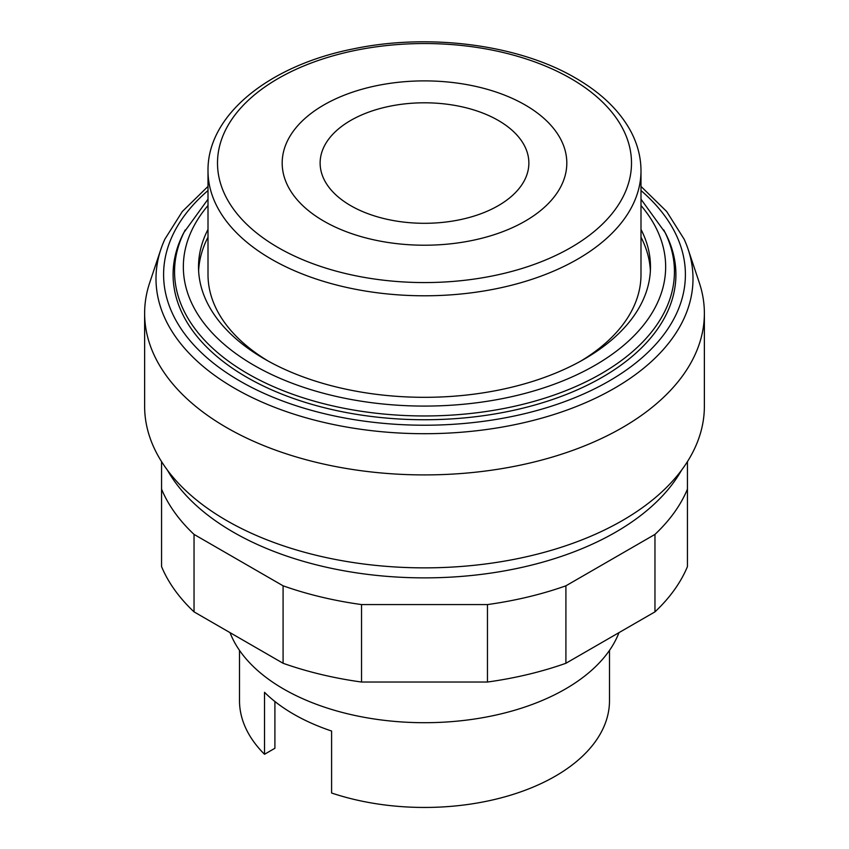 <?xml version="1.0" encoding="UTF-8"?>
<svg xmlns="http://www.w3.org/2000/svg" width="849" height="849" viewBox="0 0 849 849"><rect width="100%" height="100%" fill="white"/><g stroke="black" fill="none" stroke-linecap="round" stroke-linejoin="round"><path stroke-width="1.27" d="M687.446 461.612L687.446 489.109A270.385 156.099 180 0 1 654.961 534.403L565.912 585.81A270.385 156.099 180 0 1 487.464 604.573L361.536 604.573A270.385 156.099 180 0 1 283.088 585.81L194.039 534.403A270.385 156.099 180 0 1 161.554 489.109L161.554 461.612M161.554 489.109L161.554 566.58A270.385 156.099 0 0 0 194.039 611.864L283.088 663.271A270.385 156.099 0 0 0 361.536 682.034L487.464 682.034A270.385 156.099 0 0 0 565.912 663.271L654.961 611.864A270.385 156.099 0 0 0 687.446 566.58L687.446 489.109M654.961 611.864L654.961 534.403M565.912 663.271L565.912 585.81M487.464 682.034L487.464 604.573M361.536 682.034L361.536 604.573M283.088 663.271L283.088 585.81M194.039 611.864L194.039 534.403M208.005 186.409L182.323 211.507L164.844 239.227A268.496 155.017 0 0 0 160.864 249.309L149.7 282.717A279.873 161.586 0 0 0 144.627 313.323A279.873 161.586 0 0 0 317.399 462.609A279.873 161.586 0 0 0 622.402 427.588A279.873 161.586 0 0 0 704.373 313.323A279.873 161.586 0 0 0 699.3 282.717L688.136 249.309A268.496 155.017 0 0 0 684.156 239.227L666.677 211.507L640.995 186.409M144.627 313.323L144.627 406.278A279.873 161.586 0 0 0 317.399 555.564A279.873 161.586 0 0 0 622.402 520.533A279.873 161.586 0 0 0 704.373 406.278L704.373 313.323M167.444 470.187A270.385 156.099 0 0 0 615.684 532.153A270.385 156.099 0 0 0 681.556 470.187M650.376 270.725A225.983 130.47 0 0 0 640.995 237.189M208.005 229.442A225.983 130.47 0 0 0 198.517 266.851A225.983 130.47 0 0 0 338.019 387.388A225.983 130.47 0 0 0 584.292 359.106A225.983 130.47 0 0 0 650.483 266.851A225.983 130.47 0 0 0 640.995 229.442M208.005 199.218L183.84 232.605A251.41 145.147 0 0 0 295.367 399.136A251.41 145.147 0 0 0 602.27 377.232A251.41 145.147 0 0 0 665.16 232.605L640.995 199.218M208.005 190.537A260.898 150.623 0 0 0 240.023 381.105A260.898 150.623 0 0 0 608.977 381.105A260.898 150.623 0 0 0 640.995 190.537M160.864 249.309A268.496 155.017 0 0 0 234.642 388.301A268.496 155.017 0 0 0 614.358 388.301A268.496 155.017 0 0 0 688.136 249.309M230.015 632.632A199.228 115.029 0 0 0 368.795 718.116A199.228 115.029 0 0 0 565.381 689.017A199.228 115.029 0 0 0 618.985 632.632M239.503 650.376L239.503 700.637A184.997 106.804 0 0 0 264.517 754.273L264.517 692.306A184.997 106.804 0 0 0 331.598 731.031L331.598 793.008A184.997 106.804 0 0 0 555.31 776.166A184.997 106.804 0 0 0 609.497 700.637L609.497 650.376M208.005 170.798A216.495 124.994 0 0 0 271.415 259.178A216.495 124.994 0 0 0 577.585 259.178A216.495 124.994 0 0 0 640.995 170.798C640.942 156.672 637.27 143.014 629.99 129.844C618.645 109.733 600.53 92.477 575.622 78.076C518.58 44.488 428.83 32.888 353.184 48.913C269.218 65.469 207.241 114.997 208.005 170.798L208.005 274.598A216.495 124.994 0 0 0 268.135 361.037M580.865 361.037A216.495 124.994 0 0 0 640.995 274.598L640.995 170.798M264.517 754.273L274.906 748.277L274.906 701.507M208.005 237.189A225.983 130.47 0 0 0 198.624 270.725M323.872 221.154A142.314 82.162 0 0 0 561.964 184.318A142.314 82.162 0 0 0 387.664 83.69A142.314 82.162 0 0 0 323.872 221.154M350.711 205.66A104.363 60.247 0 0 0 525.308 178.651A104.363 60.247 0 0 0 397.491 104.852A104.363 60.247 0 0 0 350.711 205.66M208.005 205.511A241.158 139.236 0 0 0 253.978 365.303A241.158 139.236 0 0 0 595.022 365.303A241.158 139.236 0 0 0 640.995 205.511M185.252 229.92A249.935 144.298 0 0 0 247.77 373.698A249.935 144.298 0 0 0 601.23 373.698A249.935 144.298 0 0 0 663.748 229.92M278.122 247.558A207.007 119.518 180 0 1 278.122 78.543A207.007 119.518 180 0 1 570.878 78.543A207.007 119.518 180 0 1 570.878 247.558A207.007 119.518 180 0 1 278.122 247.558"/></g></svg>
